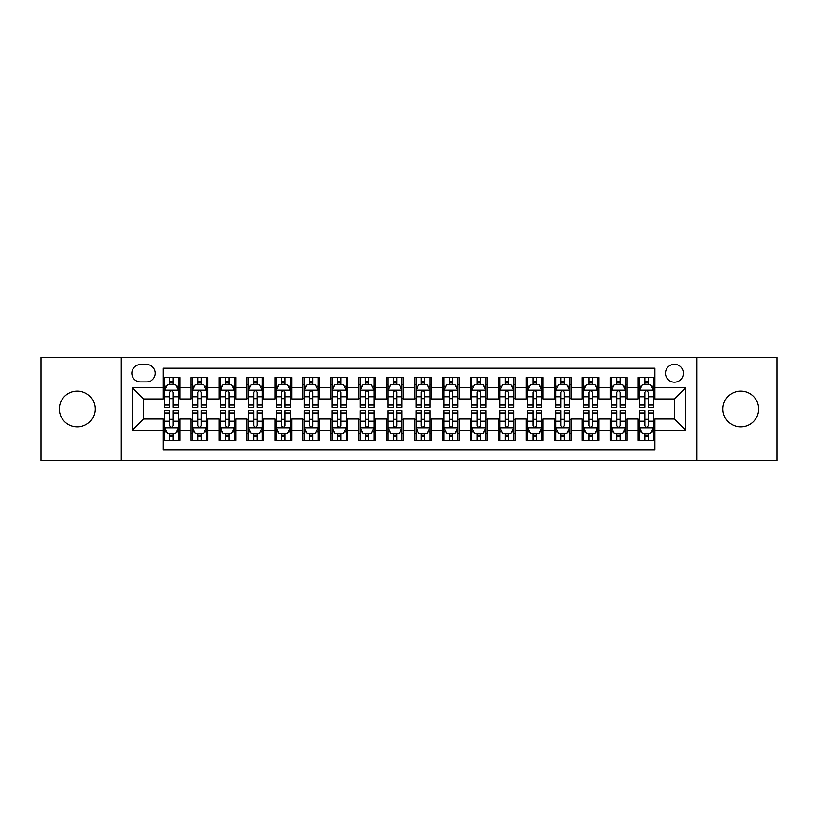<?xml version="1.0" encoding="UTF-8"?>
<svg xmlns="http://www.w3.org/2000/svg" width="818" height="818" viewBox="0 0 818 818"><rect width="100%" height="100%" fill="white"/><g stroke="black" fill="none" stroke-linecap="round" stroke-linejoin="round"><path stroke-width="1.23" d="M740.781 391.116A17.884 17.884 0 0 0 722.897 409A17.884 17.884 0 0 0 740.781 426.884A17.884 17.884 0 0 0 758.664 409A17.884 17.884 0 0 0 740.781 391.116M77.219 391.116A17.884 17.884 0 0 0 59.336 409A17.884 17.884 0 0 0 77.219 426.884A17.884 17.884 0 0 0 95.103 409A17.884 17.884 0 0 0 77.219 391.116M674.421 364.296A8.937 8.937 0 0 0 665.484 373.233A8.937 8.937 0 0 0 674.421 382.18A8.937 8.937 0 0 0 683.367 373.233A8.937 8.937 0 0 0 674.421 364.296M696.772 460.687L777.1 460.687L777.1 357.313L696.772 357.313L696.772 460.687L121.228 460.687L121.228 357.313L40.9 357.313L40.9 460.687L121.228 460.687M654.87 377.568L638.101 377.568L638.101 387.763L626.925 387.763L626.925 398.939L638.101 398.939L638.101 387.763M626.925 387.763L626.925 377.568L610.167 377.568L610.167 387.763L598.991 387.763L598.991 398.939L610.167 398.939L610.167 387.763M598.991 387.763L598.991 377.568L582.222 377.568L582.222 387.763L571.046 387.763L571.046 398.939L582.222 398.939L582.222 387.763M571.046 387.763L571.046 377.568L554.287 377.568L554.287 387.763L543.111 387.763L543.111 398.939L554.287 398.939L554.287 387.763M543.111 387.763L543.111 377.568L526.342 377.568L526.342 387.763L515.166 387.763L515.166 398.939L526.342 398.939L526.342 387.763M515.166 387.763L515.166 377.568L498.407 377.568L498.407 387.763L487.231 387.763L487.231 398.939L498.407 398.939L498.407 387.763M487.231 387.763L487.231 377.568L470.462 377.568L470.462 387.763L459.287 387.763L459.287 398.939L470.462 398.939L470.462 387.763M459.287 387.763L459.287 377.568L442.528 377.568L442.528 387.763L431.352 387.763L431.352 398.939L442.528 398.939L442.528 387.763M431.352 387.763L431.352 377.568L414.583 377.568L414.583 387.763L403.417 387.763L403.417 398.939L414.583 398.939L414.583 387.763M403.417 387.763L403.417 377.568L386.648 377.568L386.648 387.763L375.472 387.763L375.472 398.939L386.648 398.939L386.648 387.763M375.472 387.763L375.472 377.568L358.713 377.568L358.713 387.763L347.538 387.763L347.538 398.939L358.713 398.939L358.713 387.763M347.538 387.763L347.538 377.568L330.769 377.568L330.769 387.763L319.593 387.763L319.593 398.939L330.769 398.939L330.769 387.763M319.593 387.763L319.593 377.568L302.834 377.568L302.834 387.763L291.658 387.763L291.658 398.939L302.834 398.939L302.834 387.763M291.658 387.763L291.658 377.568L274.889 377.568L274.889 387.763L263.713 387.763L263.713 398.939L274.889 398.939L274.889 387.763M263.713 387.763L263.713 377.568L246.954 377.568L246.954 387.763L235.778 387.763L235.778 398.939L246.954 398.939L246.954 387.763M235.778 387.763L235.778 377.568L219.009 377.568L219.009 387.763L207.833 387.763L207.833 398.939L219.009 398.939L219.009 387.763M207.833 387.763L207.833 377.568L191.075 377.568L191.075 398.939L179.899 398.939L179.899 377.568L163.13 377.568M163.13 440.432L179.899 440.432L179.899 419.061L191.075 419.061L191.075 440.432L207.833 440.432L207.833 419.061L219.009 419.061L219.009 430.237L207.833 430.237M219.009 430.237L219.009 440.432L235.778 440.432L235.778 419.061L246.954 419.061L246.954 430.237L235.778 430.237M246.954 430.237L246.954 440.432L263.713 440.432L263.713 419.061L274.889 419.061L274.889 430.237L263.713 430.237M274.889 430.237L274.889 440.432L291.658 440.432L291.658 419.061L302.834 419.061L302.834 430.237L291.658 430.237M302.834 430.237L302.834 440.432L319.593 440.432L319.593 419.061L330.769 419.061L330.769 430.237L319.593 430.237M330.769 430.237L330.769 440.432L347.538 440.432L347.538 419.061L358.713 419.061L358.713 430.237L347.538 430.237M358.713 430.237L358.713 440.432L375.472 440.432L375.472 419.061L386.648 419.061L386.648 430.237L375.472 430.237M386.648 430.237L386.648 440.432L403.417 440.432L403.417 419.061L414.583 419.061L414.583 430.237L403.417 430.237M414.583 430.237L414.583 440.432L431.352 440.432L431.352 419.061L442.528 419.061L442.528 430.237L431.352 430.237M442.528 430.237L442.528 440.432L459.287 440.432L459.287 419.061L470.462 419.061L470.462 430.237L459.287 430.237M470.462 430.237L470.462 440.432L487.231 440.432L487.231 419.061L498.407 419.061L498.407 430.237L487.231 430.237M498.407 430.237L498.407 440.432L515.166 440.432L515.166 419.061L526.342 419.061L526.342 430.237L515.166 430.237M526.342 430.237L526.342 440.432L543.111 440.432L543.111 419.061L554.287 419.061L554.287 430.237L543.111 430.237M554.287 430.237L554.287 440.432L571.046 440.432L571.046 419.061L582.222 419.061L582.222 430.237L571.046 430.237M582.222 430.237L582.222 440.432L598.991 440.432L598.991 419.061L610.167 419.061L610.167 430.237L598.991 430.237M610.167 430.237L610.167 440.432L626.925 440.432L626.925 419.061L638.101 419.061L638.101 430.237L626.925 430.237M140.502 381.904L146.647 381.904A8.661 8.661 0 0 0 155.308 373.233A8.661 8.661 0 0 0 146.647 364.572L140.502 364.572A8.661 8.661 0 0 0 131.841 373.233A8.661 8.661 0 0 0 140.502 381.904M696.772 357.313L121.228 357.313M654.87 387.763L654.87 368.212L163.13 368.212L163.13 398.939L143.579 398.939L143.579 419.061L163.13 419.061L163.13 449.788L654.87 449.788L654.87 419.061L674.421 419.061L674.421 398.939L654.87 398.939L654.87 387.763L685.596 387.763L685.596 430.237L654.87 430.237M163.13 430.237L132.404 430.237L132.404 387.763L163.13 387.763M638.101 430.237L638.101 440.432L654.87 440.432M163.13 384.552L164.53 384.552M169.837 384.552L173.191 384.552M178.498 384.552L179.899 384.552M163.13 398.663L164.53 398.663M169.837 398.663L173.191 398.663M178.498 398.663L179.899 398.663M163.13 419.337L164.53 419.337M169.837 419.337L173.191 419.337M178.498 419.337L179.899 419.337M163.13 433.448L164.53 433.448M169.837 433.448L173.191 433.448M178.498 433.448L179.899 433.448M191.075 398.663L192.475 398.663M197.782 398.663L201.136 398.663M206.443 398.663L207.833 398.663M191.075 384.552L192.475 384.552M197.782 384.552L201.136 384.552M206.443 384.552L207.833 384.552M191.075 419.337L192.475 419.337M197.782 419.337L201.136 419.337M206.443 419.337L207.833 419.337M191.075 433.448L192.475 433.448M197.782 433.448L201.136 433.448M206.443 433.448L207.833 433.448M219.009 419.337L220.41 419.337M225.717 419.337L229.071 419.337M234.377 419.337L235.778 419.337M219.009 433.448L220.41 433.448M225.717 433.448L229.071 433.448M234.377 433.448L235.778 433.448M219.009 384.552L220.41 384.552M225.717 384.552L229.071 384.552M234.377 384.552L235.778 384.552M219.009 398.663L220.41 398.663M225.717 398.663L229.071 398.663M234.377 398.663L235.778 398.663M246.954 419.337L248.345 419.337M253.662 419.337L257.005 419.337M262.322 419.337L263.713 419.337M246.954 433.448L248.345 433.448M253.662 433.448L257.005 433.448M262.322 433.448L263.713 433.448M246.954 384.552L248.345 384.552M253.662 384.552L257.005 384.552M262.322 384.552L263.713 384.552M246.954 398.663L248.345 398.663M253.662 398.663L257.005 398.663M262.322 398.663L263.713 398.663M274.889 419.337L276.29 419.337M281.596 419.337L284.95 419.337M290.257 419.337L291.658 419.337M274.889 433.448L276.29 433.448M281.596 433.448L284.95 433.448M290.257 433.448L291.658 433.448M274.889 384.552L276.29 384.552M281.596 384.552L284.95 384.552M290.257 384.552L291.658 384.552M274.889 398.663L276.29 398.663M281.596 398.663L284.95 398.663M290.257 398.663L291.658 398.663M302.834 419.337L304.224 419.337M309.531 419.337L312.885 419.337M318.202 419.337L319.593 419.337M302.834 433.448L304.224 433.448M309.531 433.448L312.885 433.448M318.202 433.448L319.593 433.448M302.834 384.552L304.224 384.552M309.531 384.552L312.885 384.552M318.202 384.552L319.593 384.552M302.834 398.663L304.224 398.663M309.531 398.663L312.885 398.663M318.202 398.663L319.593 398.663M330.769 419.337L332.169 419.337M337.476 419.337L340.83 419.337M346.137 419.337L347.538 419.337M330.769 433.448L332.169 433.448M337.476 433.448L340.83 433.448M346.137 433.448L347.538 433.448M330.769 384.552L332.169 384.552M337.476 384.552L340.83 384.552M346.137 384.552L347.538 384.552M330.769 398.663L332.169 398.663M337.476 398.663L340.83 398.663M346.137 398.663L347.538 398.663M358.713 419.337L360.104 419.337M365.411 419.337L368.765 419.337M374.071 419.337L375.472 419.337M358.713 433.448L360.104 433.448M365.411 433.448L368.765 433.448M374.071 433.448L375.472 433.448M358.713 384.552L360.104 384.552M365.411 384.552L368.765 384.552M374.071 384.552L375.472 384.552M358.713 398.663L360.104 398.663M365.411 398.663L368.765 398.663M374.071 398.663L375.472 398.663M386.648 419.337L388.049 419.337M393.356 419.337L396.71 419.337M402.016 419.337L403.417 419.337M386.648 433.448L388.049 433.448M393.356 433.448L396.71 433.448M402.016 433.448L403.417 433.448M386.648 384.552L388.049 384.552M393.356 384.552L396.71 384.552M402.016 384.552L403.417 384.552M386.648 398.663L388.049 398.663M393.356 398.663L396.71 398.663M402.016 398.663L403.417 398.663M414.583 419.337L415.984 419.337M421.29 419.337L424.644 419.337M429.951 419.337L431.352 419.337M414.583 433.448L415.984 433.448M421.29 433.448L424.644 433.448M429.951 433.448L431.352 433.448M414.583 384.552L415.984 384.552M421.29 384.552L424.644 384.552M429.951 384.552L431.352 384.552M414.583 398.663L415.984 398.663M421.29 398.663L424.644 398.663M429.951 398.663L431.352 398.663M442.528 419.337L443.929 419.337M449.235 419.337L452.589 419.337M457.896 419.337L459.287 419.337M442.528 433.448L443.929 433.448M449.235 433.448L452.589 433.448M457.896 433.448L459.287 433.448M442.528 384.552L443.929 384.552M449.235 384.552L452.589 384.552M457.896 384.552L459.287 384.552M442.528 398.663L443.929 398.663M449.235 398.663L452.589 398.663M457.896 398.663L459.287 398.663M470.462 419.337L471.863 419.337M477.17 419.337L480.524 419.337M485.831 419.337L487.231 419.337M470.462 433.448L471.863 433.448M477.17 433.448L480.524 433.448M485.831 433.448L487.231 433.448M470.462 384.552L471.863 384.552M477.17 384.552L480.524 384.552M485.831 384.552L487.231 384.552M470.462 398.663L471.863 398.663M477.17 398.663L480.524 398.663M485.831 398.663L487.231 398.663M498.407 419.337L499.798 419.337M505.115 419.337L508.469 419.337M513.776 419.337L515.166 419.337M498.407 433.448L499.798 433.448M505.115 433.448L508.469 433.448M513.776 433.448L515.166 433.448M498.407 384.552L499.798 384.552M505.115 384.552L508.469 384.552M513.776 384.552L515.166 384.552M498.407 398.663L499.798 398.663M505.115 398.663L508.469 398.663M513.776 398.663L515.166 398.663M526.342 419.337L527.743 419.337M533.05 419.337L536.404 419.337M541.71 419.337L543.111 419.337M526.342 433.448L527.743 433.448M533.05 433.448L536.404 433.448M541.71 433.448L543.111 433.448M526.342 384.552L527.743 384.552M533.05 384.552L536.404 384.552M541.71 384.552L543.111 384.552M526.342 398.663L527.743 398.663M533.05 398.663L536.404 398.663M541.71 398.663L543.111 398.663M554.287 419.337L555.678 419.337M560.995 419.337L564.338 419.337M569.655 419.337L571.046 419.337M554.287 433.448L555.678 433.448M560.995 433.448L564.338 433.448M569.655 433.448L571.046 433.448M554.287 384.552L555.678 384.552M560.995 384.552L564.338 384.552M569.655 384.552L571.046 384.552M554.287 398.663L555.678 398.663M560.995 398.663L564.338 398.663M569.655 398.663L571.046 398.663M582.222 419.337L583.623 419.337M588.929 419.337L592.283 419.337M597.59 419.337L598.991 419.337M582.222 433.448L583.623 433.448M588.929 433.448L592.283 433.448M597.59 433.448L598.991 433.448M582.222 384.552L583.623 384.552M588.929 384.552L592.283 384.552M597.59 384.552L598.991 384.552M582.222 398.663L583.623 398.663M588.929 398.663L592.283 398.663M597.59 398.663L598.991 398.663M610.167 419.337L611.557 419.337M616.864 419.337L620.218 419.337M625.525 419.337L626.925 419.337M610.167 433.448L611.557 433.448M616.864 433.448L620.218 433.448M625.525 433.448L626.925 433.448M610.167 384.552L611.557 384.552M616.864 384.552L620.218 384.552M625.525 384.552L626.925 384.552M610.167 398.663L611.557 398.663M616.864 398.663L620.218 398.663M625.525 398.663L626.925 398.663M638.101 419.337L639.502 419.337M644.809 419.337L648.163 419.337M653.47 419.337L654.87 419.337M638.101 433.448L639.502 433.448M644.809 433.448L648.163 433.448M653.47 433.448L654.87 433.448M638.101 384.552L639.502 384.552M644.809 384.552L648.163 384.552M653.47 384.552L654.87 384.552M638.101 398.663L639.502 398.663M644.809 398.663L648.163 398.663M653.47 398.663L654.87 398.663M143.579 398.939L132.404 387.763M143.579 419.061L132.404 430.237M685.596 387.763L674.421 398.939M685.596 430.237L674.421 419.061M173.191 381.198L169.837 381.198M178.498 405.043L173.191 405.043L173.191 407.323L178.498 407.323L178.498 390.278L175.706 384.695L167.322 384.695L164.53 390.278L164.53 407.323L169.837 407.323L169.837 405.043L164.53 405.043M164.53 390.278L164.53 377.568M178.498 390.278L178.498 377.568M169.837 384.695L169.837 377.568M173.191 377.568L173.191 384.695M173.191 405.043L173.191 392.374C172.077 390.227 170.962 390.227 169.837 392.374L169.837 405.043M169.837 436.802L173.191 436.802M164.53 412.957L169.837 412.957L169.837 410.677L164.53 410.677L164.53 427.722L167.322 433.305L175.706 433.305L178.498 427.722L178.498 410.677L173.191 410.677L173.191 412.957L178.498 412.957M178.498 427.722L178.498 440.432M164.53 427.722L164.53 440.432M173.191 433.305L173.191 440.432M169.837 440.432L169.837 433.305M169.837 412.957L169.837 425.626C170.952 427.773 172.077 427.773 173.191 425.626L173.191 412.957M201.136 381.198L197.782 381.198M206.443 405.043L201.136 405.043L201.136 407.323L206.443 407.323L206.443 390.278L203.651 384.695L195.267 384.695L192.475 390.278L192.475 407.323L197.782 407.323L197.782 405.043L192.475 405.043M192.475 390.278L192.475 377.568M206.443 390.278L206.443 377.568M197.782 384.695L197.782 377.568M201.136 377.568L201.136 384.695M201.136 405.043L201.136 392.374C200.011 390.227 198.897 390.227 197.782 392.374L197.782 405.043M229.071 381.198L225.717 381.198M234.377 405.043L229.071 405.043L229.071 407.323L234.377 407.323L234.377 390.278L231.586 384.695L223.202 384.695L220.41 390.278L220.41 407.323L225.717 407.323L225.717 405.043L220.41 405.043M220.41 390.278L220.41 377.568M234.377 390.278L234.377 377.568M225.717 384.695L225.717 377.568M229.071 377.568L229.071 384.695M229.071 405.043L229.071 392.374C227.956 390.227 226.842 390.227 225.717 392.374L225.717 405.043M257.005 381.198L253.662 381.198M262.322 405.043L257.005 405.043L257.005 407.323L262.322 407.323L262.322 390.278L259.521 384.695L251.146 384.695L248.345 390.278L248.345 407.323L253.662 407.323L253.662 405.043L248.345 405.043M248.345 390.278L248.345 377.568M262.322 390.278L262.322 377.568M253.662 384.695L253.662 377.568M257.005 377.568L257.005 384.695M257.005 405.043L257.005 392.374C255.891 390.227 254.776 390.227 253.662 392.374L253.662 405.043M284.95 381.198L281.596 381.198M290.257 405.043L284.95 405.043L284.95 407.323L290.257 407.323L290.257 390.278L287.466 384.695L279.081 384.695L276.29 390.278L276.29 407.323L281.596 407.323L281.596 405.043L276.29 405.043M276.29 390.278L276.29 377.568M290.257 390.278L290.257 377.568M281.596 384.695L281.596 377.568M284.95 377.568L284.95 384.695M284.95 405.043L284.95 392.374C283.836 390.227 282.711 390.227 281.596 392.374L281.596 405.043M197.782 436.802L201.136 436.802M192.475 412.957L197.782 412.957L197.782 410.677L192.475 410.677L192.475 427.722L195.267 433.305L203.651 433.305L206.443 427.722L206.443 410.677L201.136 410.677L201.136 412.957L206.443 412.957M206.443 427.722L206.443 440.432M192.475 427.722L192.475 440.432M201.136 433.305L201.136 440.432M197.782 440.432L197.782 433.305M197.782 412.957L197.782 425.626C198.897 427.773 200.011 427.773 201.136 425.626L201.136 412.957M225.717 436.802L229.071 436.802M220.41 412.957L225.717 412.957L225.717 410.677L220.41 410.677L220.41 427.722L223.202 433.305L231.586 433.305L234.377 427.722L234.377 410.677L229.071 410.677L229.071 412.957L234.377 412.957M234.377 427.722L234.377 440.432M220.41 427.722L220.41 440.432M229.071 433.305L229.071 440.432M225.717 440.432L225.717 433.305M225.717 412.957L225.717 425.626C226.831 427.773 227.956 427.773 229.071 425.626L229.071 412.957M253.662 436.802L257.005 436.802M248.345 412.957L253.662 412.957L253.662 410.677L248.345 410.677L248.345 427.722L251.146 433.305L259.521 433.305L262.322 427.722L262.322 410.677L257.005 410.677L257.005 412.957L262.322 412.957M262.322 427.722L262.322 440.432M248.345 427.722L248.345 440.432M257.005 433.305L257.005 440.432M253.662 440.432L253.662 433.305M253.662 412.957L253.662 425.626C254.776 427.773 255.891 427.773 257.005 425.626L257.005 412.957M281.596 436.802L284.95 436.802M276.29 412.957L281.596 412.957L281.596 410.677L276.29 410.677L276.29 427.722L279.081 433.305L287.466 433.305L290.257 427.722L290.257 410.677L284.95 410.677L284.95 412.957L290.257 412.957M290.257 427.722L290.257 440.432M276.29 427.722L276.29 440.432M284.95 433.305L284.95 440.432M281.596 440.432L281.596 433.305M281.596 412.957L281.596 425.626C282.711 427.773 283.826 427.773 284.95 425.626L284.95 412.957M312.885 381.198L309.531 381.198M318.202 405.043L312.885 405.043L312.885 407.323L318.202 407.323L318.202 390.278L315.4 384.695L307.026 384.695L304.224 390.278L304.224 407.323L309.531 407.323L309.531 405.043L304.224 405.043M304.224 390.278L304.224 377.568M318.202 390.278L318.202 377.568M309.531 384.695L309.531 377.568M312.885 377.568L312.885 384.695M312.885 405.043L312.885 392.374C311.77 390.227 310.656 390.227 309.531 392.374L309.531 405.043M309.531 436.802L312.885 436.802M304.224 412.957L309.531 412.957L309.531 410.677L304.224 410.677L304.224 427.722L307.026 433.305L315.4 433.305L318.202 427.722L318.202 410.677L312.885 410.677L312.885 412.957L318.202 412.957M318.202 427.722L318.202 440.432M304.224 427.722L304.224 440.432M312.885 433.305L312.885 440.432M309.531 440.432L309.531 433.305M309.531 412.957L309.531 425.626C310.656 427.773 311.77 427.773 312.885 425.626L312.885 412.957M340.83 381.198L337.476 381.198M346.137 405.043L340.83 405.043L340.83 407.323L346.137 407.323L346.137 390.278L343.345 384.695L334.961 384.695L332.169 390.278L332.169 407.323L337.476 407.323L337.476 405.043L332.169 405.043M332.169 390.278L332.169 377.568M346.137 390.278L346.137 377.568M337.476 384.695L337.476 377.568M340.83 377.568L340.83 384.695M340.83 405.043L340.83 392.374C339.715 390.227 338.591 390.227 337.476 392.374L337.476 405.043M337.476 436.802L340.83 436.802M332.169 412.957L337.476 412.957L337.476 410.677L332.169 410.677L332.169 427.722L334.961 433.305L343.345 433.305L346.137 427.722L346.137 410.677L340.83 410.677L340.83 412.957L346.137 412.957M346.137 427.722L346.137 440.432M332.169 427.722L332.169 440.432M340.83 433.305L340.83 440.432M337.476 440.432L337.476 433.305M337.476 412.957L337.476 425.626C338.591 427.773 339.705 427.773 340.83 425.626L340.83 412.957M368.765 381.198L365.411 381.198M374.071 405.043L368.765 405.043L368.765 407.323L374.071 407.323L374.071 390.278L371.28 384.695L362.895 384.695L360.104 390.278L360.104 407.323L365.411 407.323L365.411 405.043L360.104 405.043M360.104 390.278L360.104 377.568M374.071 390.278L374.071 377.568M365.411 384.695L365.411 377.568M368.765 377.568L368.765 384.695M368.765 405.043L368.765 392.374C367.65 390.227 366.536 390.227 365.411 392.374L365.411 405.043M365.411 436.802L368.765 436.802M360.104 412.957L365.411 412.957L365.411 410.677L360.104 410.677L360.104 427.722L362.895 433.305L371.28 433.305L374.071 427.722L374.071 410.677L368.765 410.677L368.765 412.957L374.071 412.957M374.071 427.722L374.071 440.432M360.104 427.722L360.104 440.432M368.765 433.305L368.765 440.432M365.411 440.432L365.411 433.305M365.411 412.957L365.411 425.626C366.536 427.773 367.65 427.773 368.765 425.626L368.765 412.957M396.71 381.198L393.356 381.198M402.016 405.043L396.71 405.043L396.71 407.323L402.016 407.323L402.016 390.278L399.225 384.695L390.84 384.695L388.049 390.278L388.049 407.323L393.356 407.323L393.356 405.043L388.049 405.043M388.049 390.278L388.049 377.568M402.016 390.278L402.016 377.568M393.356 384.695L393.356 377.568M396.71 377.568L396.71 384.695M396.71 405.043L396.71 392.374C395.595 390.227 394.47 390.227 393.356 392.374L393.356 405.043M393.356 436.802L396.71 436.802M388.049 412.957L393.356 412.957L393.356 410.677L388.049 410.677L388.049 427.722L390.84 433.305L399.225 433.305L402.016 427.722L402.016 410.677L396.71 410.677L396.71 412.957L402.016 412.957M402.016 427.722L402.016 440.432M388.049 427.722L388.049 440.432M396.71 433.305L396.71 440.432M393.356 440.432L393.356 433.305M393.356 412.957L393.356 425.626C394.47 427.773 395.585 427.773 396.71 425.626L396.71 412.957M424.644 381.198L421.29 381.198M429.951 405.043L424.644 405.043L424.644 407.323L429.951 407.323L429.951 390.278L427.16 384.695L418.775 384.695L415.984 390.278L415.984 407.323L421.29 407.323L421.29 405.043L415.984 405.043M415.984 390.278L415.984 377.568M429.951 390.278L429.951 377.568M421.29 384.695L421.29 377.568M424.644 377.568L424.644 384.695M424.644 405.043L424.644 392.374C423.53 390.227 422.415 390.227 421.29 392.374L421.29 405.043M421.29 436.802L424.644 436.802M415.984 412.957L421.29 412.957L421.29 410.677L415.984 410.677L415.984 427.722L418.775 433.305L427.16 433.305L429.951 427.722L429.951 410.677L424.644 410.677L424.644 412.957L429.951 412.957M429.951 427.722L429.951 440.432M415.984 427.722L415.984 440.432M424.644 433.305L424.644 440.432M421.29 440.432L421.29 433.305M421.29 412.957L421.29 425.626C422.405 427.773 423.53 427.773 424.644 425.626L424.644 412.957M452.589 381.198L449.235 381.198M457.896 405.043L452.589 405.043L452.589 407.323L457.896 407.323L457.896 390.278L455.105 384.695L446.72 384.695L443.929 390.278L443.929 407.323L449.235 407.323L449.235 405.043L443.929 405.043M443.929 390.278L443.929 377.568M457.896 390.278L457.896 377.568M449.235 384.695L449.235 377.568M452.589 377.568L452.589 384.695M452.589 405.043L452.589 392.374C451.464 390.227 450.35 390.227 449.235 392.374L449.235 405.043M449.235 436.802L452.589 436.802M443.929 412.957L449.235 412.957L449.235 410.677L443.929 410.677L443.929 427.722L446.72 433.305L455.105 433.305L457.896 427.722L457.896 410.677L452.589 410.677L452.589 412.957L457.896 412.957M457.896 427.722L457.896 440.432M443.929 427.722L443.929 440.432M452.589 433.305L452.589 440.432M449.235 440.432L449.235 433.305M449.235 412.957L449.235 425.626C450.35 427.773 451.464 427.773 452.589 425.626L452.589 412.957M480.524 381.198L477.17 381.198M485.831 405.043L480.524 405.043L480.524 407.323L485.831 407.323L485.831 390.278L483.039 384.695L474.655 384.695L471.863 390.278L471.863 407.323L477.17 407.323L477.17 405.043L471.863 405.043M471.863 390.278L471.863 377.568M485.831 390.278L485.831 377.568M477.17 384.695L477.17 377.568M480.524 377.568L480.524 384.695M480.524 405.043L480.524 392.374C479.409 390.227 478.295 390.227 477.17 392.374L477.17 405.043M477.17 436.802L480.524 436.802M471.863 412.957L477.17 412.957L477.17 410.677L471.863 410.677L471.863 427.722L474.655 433.305L483.039 433.305L485.831 427.722L485.831 410.677L480.524 410.677L480.524 412.957L485.831 412.957M485.831 427.722L485.831 440.432M471.863 427.722L471.863 440.432M480.524 433.305L480.524 440.432M477.17 440.432L477.17 433.305M477.17 412.957L477.17 425.626C478.285 427.773 479.409 427.773 480.524 425.626L480.524 412.957M508.469 381.198L505.115 381.198M513.776 405.043L508.469 405.043L508.469 407.323L513.776 407.323L513.776 390.278L510.974 384.695L502.6 384.695L499.798 390.278L499.798 407.323L505.115 407.323L505.115 405.043L499.798 405.043M499.798 390.278L499.798 377.568M513.776 390.278L513.776 377.568M505.115 384.695L505.115 377.568M508.469 377.568L508.469 384.695M508.469 405.043L508.469 392.374C507.344 390.227 506.23 390.227 505.115 392.374L505.115 405.043M505.115 436.802L508.469 436.802M499.798 412.957L505.115 412.957L505.115 410.677L499.798 410.677L499.798 427.722L502.6 433.305L510.974 433.305L513.776 427.722L513.776 410.677L508.469 410.677L508.469 412.957L513.776 412.957M513.776 427.722L513.776 440.432M499.798 427.722L499.798 440.432M508.469 433.305L508.469 440.432M505.115 440.432L505.115 433.305M505.115 412.957L505.115 425.626C506.23 427.773 507.344 427.773 508.469 425.626L508.469 412.957M536.404 381.198L533.05 381.198M541.71 405.043L536.404 405.043L536.404 407.323L541.71 407.323L541.71 390.278L538.919 384.695L530.534 384.695L527.743 390.278L527.743 407.323L533.05 407.323L533.05 405.043L527.743 405.043M527.743 390.278L527.743 377.568M541.71 390.278L541.71 377.568M533.05 384.695L533.05 377.568M536.404 377.568L536.404 384.695M536.404 405.043L536.404 392.374C535.289 390.227 534.174 390.227 533.05 392.374L533.05 405.043M533.05 436.802L536.404 436.802M527.743 412.957L533.05 412.957L533.05 410.677L527.743 410.677L527.743 427.722L530.534 433.305L538.919 433.305L541.71 427.722L541.71 410.677L536.404 410.677L536.404 412.957L541.71 412.957M541.71 427.722L541.71 440.432M527.743 427.722L527.743 440.432M536.404 433.305L536.404 440.432M533.05 440.432L533.05 433.305M533.05 412.957L533.05 425.626C534.164 427.773 535.289 427.773 536.404 425.626L536.404 412.957M564.338 381.198L560.995 381.198M569.655 405.043L564.338 405.043L564.338 407.323L569.655 407.323L569.655 390.278L566.854 384.695L558.479 384.695L555.678 390.278L555.678 407.323L560.995 407.323L560.995 405.043L555.678 405.043M555.678 390.278L555.678 377.568M569.655 390.278L569.655 377.568M560.995 384.695L560.995 377.568M564.338 377.568L564.338 384.695M564.338 405.043L564.338 392.374C563.224 390.227 562.109 390.227 560.995 392.374L560.995 405.043M560.995 436.802L564.338 436.802M555.678 412.957L560.995 412.957L560.995 410.677L555.678 410.677L555.678 427.722L558.479 433.305L566.854 433.305L569.655 427.722L569.655 410.677L564.338 410.677L564.338 412.957L569.655 412.957M569.655 427.722L569.655 440.432M555.678 427.722L555.678 440.432M564.338 433.305L564.338 440.432M560.995 440.432L560.995 433.305M560.995 412.957L560.995 425.626C562.109 427.773 563.224 427.773 564.338 425.626L564.338 412.957M592.283 381.198L588.929 381.198M597.59 405.043L592.283 405.043L592.283 407.323L597.59 407.323L597.59 390.278L594.798 384.695L586.414 384.695L583.623 390.278L583.623 407.323L588.929 407.323L588.929 405.043L583.623 405.043M583.623 390.278L583.623 377.568M597.59 390.278L597.59 377.568M588.929 384.695L588.929 377.568M592.283 377.568L592.283 384.695M592.283 405.043L592.283 392.374C591.169 390.227 590.044 390.227 588.929 392.374L588.929 405.043M588.929 436.802L592.283 436.802M583.623 412.957L588.929 412.957L588.929 410.677L583.623 410.677L583.623 427.722L586.414 433.305L594.798 433.305L597.59 427.722L597.59 410.677L592.283 410.677L592.283 412.957L597.59 412.957M597.59 427.722L597.59 440.432M583.623 427.722L583.623 440.432M592.283 433.305L592.283 440.432M588.929 440.432L588.929 433.305M588.929 412.957L588.929 425.626C590.044 427.773 591.158 427.773 592.283 425.626L592.283 412.957M620.218 381.198L616.864 381.198M625.525 405.043L620.218 405.043L620.218 407.323L625.525 407.323L625.525 390.278L622.733 384.695L614.349 384.695L611.557 390.278L611.557 407.323L616.864 407.323L616.864 405.043L611.557 405.043M611.557 390.278L611.557 377.568M625.525 390.278L625.525 377.568M616.864 384.695L616.864 377.568M620.218 377.568L620.218 384.695M620.218 405.043L620.218 392.374C619.103 390.227 617.989 390.227 616.864 392.374L616.864 405.043M616.864 436.802L620.218 436.802M611.557 412.957L616.864 412.957L616.864 410.677L611.557 410.677L611.557 427.722L614.349 433.305L622.733 433.305L625.525 427.722L625.525 410.677L620.218 410.677L620.218 412.957L625.525 412.957M625.525 427.722L625.525 440.432M611.557 427.722L611.557 440.432M620.218 433.305L620.218 440.432M616.864 440.432L616.864 433.305M616.864 412.957L616.864 425.626C617.989 427.773 619.103 427.773 620.218 425.626L620.218 412.957M648.163 381.198L644.809 381.198M653.47 405.043L648.163 405.043L648.163 407.323L653.47 407.323L653.47 390.278L650.678 384.695L642.294 384.695L639.502 390.278L639.502 407.323L644.809 407.323L644.809 405.043L639.502 405.043M639.502 390.278L639.502 377.568M653.47 390.278L653.47 377.568M644.809 384.695L644.809 377.568M648.163 377.568L648.163 384.695M648.163 405.043L648.163 392.374C647.048 390.227 645.923 390.227 644.809 392.374L644.809 405.043M644.809 436.802L648.163 436.802M639.502 412.957L644.809 412.957L644.809 410.677L639.502 410.677L639.502 427.722L642.294 433.305L650.678 433.305L653.47 427.722L653.47 410.677L648.163 410.677L648.163 412.957L653.47 412.957M653.47 427.722L653.47 440.432M639.502 427.722L639.502 440.432M648.163 433.305L648.163 440.432M644.809 440.432L644.809 433.305M644.809 412.957L644.809 425.626C645.923 427.773 647.038 427.773 648.163 425.626L648.163 412.957M191.075 430.237L179.899 430.237M191.075 387.763L179.899 387.763M178.426 390.145L164.602 390.145M164.53 386.229L166.555 386.229M176.473 386.229L178.498 386.229M169.837 396.761L164.53 396.761M178.498 396.761L173.191 396.761M173.191 382.977L169.837 382.977M164.602 427.855L178.426 427.855M178.498 431.771L176.473 431.771M166.555 431.771L164.53 431.771M173.191 421.239L178.498 421.239M164.53 421.239L169.837 421.239M169.837 435.023L173.191 435.023M206.371 390.145L192.537 390.145M192.475 386.229L194.5 386.229M204.418 386.229L206.443 386.229M197.782 396.761L192.475 396.761M206.443 396.761L201.136 396.761M201.136 382.977L197.782 382.977M234.306 390.145L220.482 390.145M220.41 386.229L222.435 386.229M232.353 386.229L234.377 386.229M225.717 396.761L220.41 396.761M234.377 396.761L229.071 396.761M229.071 382.977L225.717 382.977M262.251 390.145L248.416 390.145M248.345 386.229L250.369 386.229M260.298 386.229L262.322 386.229M253.662 396.761L248.345 396.761M262.322 396.761L257.005 396.761M257.005 382.977L253.662 382.977M290.185 390.145L276.361 390.145M276.29 386.229L278.314 386.229M288.233 386.229L290.257 386.229M281.596 396.761L276.29 396.761M290.257 396.761L284.95 396.761M284.95 382.977L281.596 382.977M192.537 427.855L206.371 427.855M206.443 431.771L204.418 431.771M194.5 431.771L192.475 431.771M201.136 421.239L206.443 421.239M192.475 421.239L197.782 421.239M197.782 435.023L201.136 435.023M220.482 427.855L234.306 427.855M234.377 431.771L232.353 431.771M222.435 431.771L220.41 431.771M229.071 421.239L234.377 421.239M220.41 421.239L225.717 421.239M225.717 435.023L229.071 435.023M248.416 427.855L262.251 427.855M262.322 431.771L260.298 431.771M250.369 431.771L248.345 431.771M257.005 421.239L262.322 421.239M248.345 421.239L253.662 421.239M253.662 435.023L257.005 435.023M276.361 427.855L290.185 427.855M290.257 431.771L288.233 431.771M278.314 431.771L276.29 431.771M284.95 421.239L290.257 421.239M276.29 421.239L281.596 421.239M281.596 435.023L284.95 435.023M318.13 390.145L304.296 390.145M304.224 386.229L306.249 386.229M316.167 386.229L318.202 386.229M309.531 396.761L304.224 396.761M318.202 396.761L312.885 396.761M312.885 382.977L309.531 382.977M304.296 427.855L318.13 427.855M318.202 431.771L316.167 431.771M306.249 431.771L304.224 431.771M312.885 421.239L318.202 421.239M304.224 421.239L309.531 421.239M309.531 435.023L312.885 435.023M346.065 390.145L332.241 390.145M332.169 386.229L334.194 386.229M344.112 386.229L346.137 386.229M337.476 396.761L332.169 396.761M346.137 396.761L340.83 396.761M340.83 382.977L337.476 382.977M332.241 427.855L346.065 427.855M346.137 431.771L344.112 431.771M334.194 431.771L332.169 431.771M340.83 421.239L346.137 421.239M332.169 421.239L337.476 421.239M337.476 435.023L340.83 435.023M374.01 390.145L360.176 390.145M360.104 386.229L362.129 386.229M372.047 386.229L374.071 386.229M365.411 396.761L360.104 396.761M374.071 396.761L368.765 396.761M368.765 382.977L365.411 382.977M360.176 427.855L374.01 427.855M374.071 431.771L372.047 431.771M362.129 431.771L360.104 431.771M368.765 421.239L374.071 421.239M360.104 421.239L365.411 421.239M365.411 435.023L368.765 435.023M401.945 390.145L388.11 390.145M388.049 386.229L390.074 386.229M399.992 386.229L402.016 386.229M393.356 396.761L388.049 396.761M402.016 396.761L396.71 396.761M396.71 382.977L393.356 382.977M388.11 427.855L401.945 427.855M402.016 431.771L399.992 431.771M390.074 431.771L388.049 431.771M396.71 421.239L402.016 421.239M388.049 421.239L393.356 421.239M393.356 435.023L396.71 435.023M429.89 390.145L416.055 390.145M415.984 386.229L418.008 386.229M427.926 386.229L429.951 386.229M421.29 396.761L415.984 396.761M429.951 396.761L424.644 396.761M424.644 382.977L421.29 382.977M416.055 427.855L429.89 427.855M429.951 431.771L427.926 431.771M418.008 431.771L415.984 431.771M424.644 421.239L429.951 421.239M415.984 421.239L421.29 421.239M421.29 435.023L424.644 435.023M457.824 390.145L443.99 390.145M443.929 386.229L445.953 386.229M455.871 386.229L457.896 386.229M449.235 396.761L443.929 396.761M457.896 396.761L452.589 396.761M452.589 382.977L449.235 382.977M443.99 427.855L457.824 427.855M457.896 431.771L455.871 431.771M445.953 431.771L443.929 431.771M452.589 421.239L457.896 421.239M443.929 421.239L449.235 421.239M449.235 435.023L452.589 435.023M485.759 390.145L471.935 390.145M471.863 386.229L473.888 386.229M483.806 386.229L485.831 386.229M477.17 396.761L471.863 396.761M485.831 396.761L480.524 396.761M480.524 382.977L477.17 382.977M471.935 427.855L485.759 427.855M485.831 431.771L483.806 431.771M473.888 431.771L471.863 431.771M480.524 421.239L485.831 421.239M471.863 421.239L477.17 421.239M477.17 435.023L480.524 435.023M513.704 390.145L499.87 390.145M499.798 386.229L501.833 386.229M511.751 386.229L513.776 386.229M505.115 396.761L499.798 396.761M513.776 396.761L508.469 396.761M508.469 382.977L505.115 382.977M499.87 427.855L513.704 427.855M513.776 431.771L511.751 431.771M501.833 431.771L499.798 431.771M508.469 421.239L513.776 421.239M499.798 421.239L505.115 421.239M505.115 435.023L508.469 435.023M541.639 390.145L527.815 390.145M527.743 386.229L529.767 386.229M539.686 386.229L541.71 386.229M533.05 396.761L527.743 396.761M541.71 396.761L536.404 396.761M536.404 382.977L533.05 382.977M527.815 427.855L541.639 427.855M541.71 431.771L539.686 431.771M529.767 431.771L527.743 431.771M536.404 421.239L541.71 421.239M527.743 421.239L533.05 421.239M533.05 435.023L536.404 435.023M569.584 390.145L555.749 390.145M555.678 386.229L557.702 386.229M567.631 386.229L569.655 386.229M560.995 396.761L555.678 396.761M569.655 396.761L564.338 396.761M564.338 382.977L560.995 382.977M555.749 427.855L569.584 427.855M569.655 431.771L567.631 431.771M557.702 431.771L555.678 431.771M564.338 421.239L569.655 421.239M555.678 421.239L560.995 421.239M560.995 435.023L564.338 435.023M597.518 390.145L583.694 390.145M583.623 386.229L585.647 386.229M595.565 386.229L597.59 386.229M588.929 396.761L583.623 396.761M597.59 396.761L592.283 396.761M592.283 382.977L588.929 382.977M583.694 427.855L597.518 427.855M597.59 431.771L595.565 431.771M585.647 431.771L583.623 431.771M592.283 421.239L597.59 421.239M583.623 421.239L588.929 421.239M588.929 435.023L592.283 435.023M625.463 390.145L611.629 390.145M611.557 386.229L613.582 386.229M623.5 386.229L625.525 386.229M616.864 396.761L611.557 396.761M625.525 396.761L620.218 396.761M620.218 382.977L616.864 382.977M611.629 427.855L625.463 427.855M625.525 431.771L623.5 431.771M613.582 431.771L611.557 431.771M620.218 421.239L625.525 421.239M611.557 421.239L616.864 421.239M616.864 435.023L620.218 435.023M653.398 390.145L639.574 390.145M639.502 386.229L641.527 386.229M651.445 386.229L653.47 386.229M644.809 396.761L639.502 396.761M653.47 396.761L648.163 396.761M648.163 382.977L644.809 382.977M639.574 427.855L653.398 427.855M653.47 431.771L651.445 431.771M641.527 431.771L639.502 431.771M648.163 421.239L653.47 421.239M639.502 421.239L644.809 421.239M644.809 435.023L648.163 435.023"/></g></svg>
